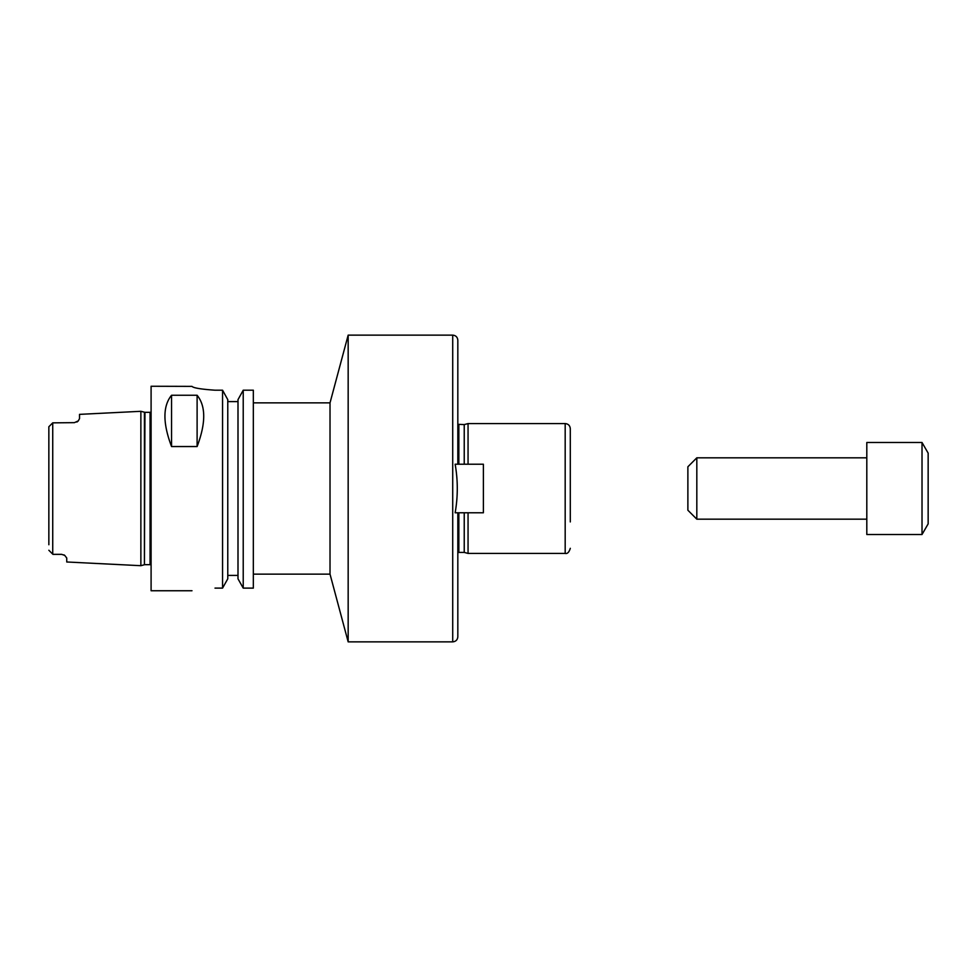 <?xml version="1.0" encoding="UTF-8"?>
<svg xmlns="http://www.w3.org/2000/svg" width="977" height="977" viewBox="0 0 977 977"><rect width="100%" height="100%" fill="white"/><g stroke="black" fill="none" stroke-linecap="round" stroke-linejoin="round"><path stroke-width="1.47" d="M866.807 442.496L866.807 534.504L922.019 534.504L922.019 442.496L866.807 442.496M922.019 442.496L928.15 453.12L928.15 523.88L922.019 534.504M696.821 519.178L696.821 457.822L687.881 466.774L687.881 510.226L696.821 519.178L866.807 519.178M696.821 457.822L866.807 457.822M253.336 402.866L330.018 402.866L348.166 335.135L452.717 335.135C455.819 335.441 457.529 337.138 457.822 340.24L457.822 464.222M457.822 512.778L457.822 636.76C457.529 639.862 455.819 641.559 452.717 641.865L452.717 335.135M455.148 512.778C457.993 496.597 457.993 480.403 455.148 464.222L483.383 464.222L483.383 512.778L455.148 512.778M570.299 473.808L570.299 455.905M457.822 424.323L464.234 424.592L468.056 423.578L565.182 423.578C568.284 423.884 569.994 425.581 570.299 428.683L570.299 521.926M464.234 424.592L464.234 464.222M464.234 512.778L464.234 552.408L468.056 553.422L565.182 553.422C567.368 553.971 569.078 552.274 570.299 548.317M468.056 423.578L468.056 464.222M468.056 512.778L468.056 553.422M330.018 402.866L330.018 574.134L348.166 641.865L452.717 641.865M348.166 335.135L348.166 641.865M48.85 432.261L48.85 426.741L52.734 422.858L48.85 426.741L52.734 422.858L52.734 554.142L48.85 550.259L52.941 554.35L61.636 554.35L64.726 555.388L61.636 554.35M48.85 426.741L48.85 544.739M144.425 412.257L144.425 564.743L144.95 412.331L140.871 411.305L79.528 414.37L79.528 418.608L78.294 420.867L74.411 422.65L52.734 422.858M140.871 411.305L140.871 565.695L66.741 561.983L66.741 558.014L64.751 555.412M48.85 550.259L52.734 554.142L48.85 550.259M63.92 554.887A5.117 5.117 0 0 1 64.726 555.388A5.117 5.117 0 0 0 63.92 554.887M78.282 420.879A5.117 5.117 0 0 1 76.841 422.04A5.117 5.117 0 0 0 78.294 420.867M171.549 446.538C162.732 423.224 162.732 406.127 171.549 395.258L171.549 446.538L197.11 446.538L197.11 395.258C205.915 406.127 205.915 423.224 197.11 446.538M171.549 395.258L197.11 395.258M243.224 390.202L253.336 390.202L253.336 588.117L243.224 588.117L237.997 578.824L237.997 399.642L243.224 390.202L243.224 588.117M215.001 588.117C185.325 590.975 185.325 590.975 215.001 588.117L222.561 588.117L227.775 578.824L227.775 399.642L222.561 390.202L215.001 390.202C201.006 389.225 193.348 387.954 191.993 386.379L151.093 386.257L151.093 590.743L191.993 590.743M191.993 386.379C193.348 387.954 201.006 389.225 215.001 390.202M237.997 401.596L227.775 401.596M222.561 390.202L222.561 588.117M227.775 575.404L237.997 575.404M458.848 424.592L458.848 464.222M458.848 512.778L458.848 552.408L457.822 552.677M565.182 423.578L565.182 553.422M144.95 412.331L150.067 412.331L150.067 564.669L151.093 564.95M458.848 552.408L464.234 552.408M253.336 574.134L330.018 574.134M144.425 564.743L140.871 565.695M144.95 564.669L150.067 564.669M150.067 412.331L151.093 412.05"/></g></svg>

